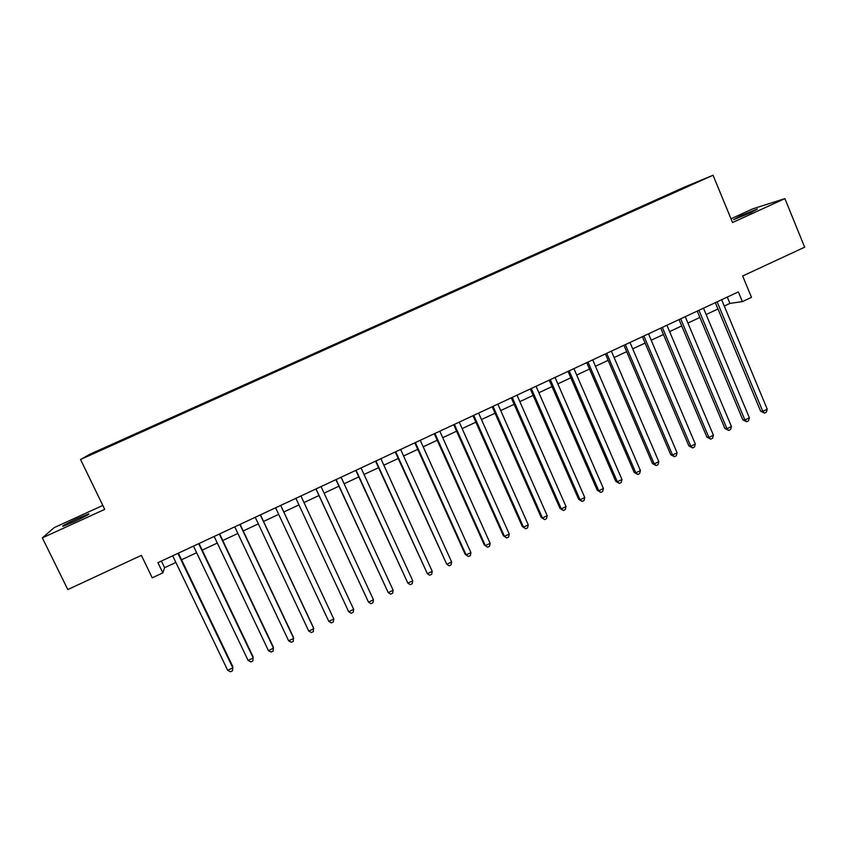 <?xml version="1.0" encoding="UTF-8"?>
<svg xmlns="http://www.w3.org/2000/svg" width="847" height="847" viewBox="0 0 847 847"><rect width="100%" height="100%" fill="white"/><g stroke="black" fill="none" stroke-linecap="round" stroke-linejoin="round"><path stroke-width="1.27" d="M74.091 521.72C85.462 516.395 90.301 513.79 88.628 513.885L77.553 518.47C66.257 523.753 61.397 526.379 62.985 526.326L74.091 521.72M750.834 212.661L757.409 208.987L740.193 215.985L733.597 219.669L750.834 212.661M98.464 451.377L105.737 447.968L98.464 451.377M102.815 505.437L54.197 527.617L42.35 537.877L67.792 589.565L141.385 555.367L152.238 577.823L162.836 572.868L164.593 567.702L175.869 562.44M684.831 186.933L89.951 454.214L80.539 459.498L713.036 175.244L684.831 186.933M713.036 175.244L732.549 222.528L784.894 198.611L752.845 208.828L731.003 218.791M784.894 198.611L804.65 247.197L742.66 275.995L751.49 297.35L742.385 301.617L738.362 291.908L157.923 562.683L162.836 572.868M693.428 183.81L701.708 180.178L693.492 183.947M115.319 443.754L677.049 191.306M115.224 443.584L91.942 454.056L119.565 441.012L677.039 191.115M42.35 537.877L104.721 509.375L80.539 459.498M724.28 306.053L729.923 303.417L742.385 301.617M181.565 559.772L196.642 552.72M202.221 550.116L217.308 543.065M222.772 540.513L237.869 533.451M243.216 530.953L258.335 523.88M263.555 521.445L278.684 514.373M283.787 511.98L298.906 504.918M303.978 502.546L318.959 495.537M324.105 493.134L338.916 486.21M344.126 483.775L358.779 476.925M364.041 474.468L378.535 467.682M383.86 465.194L398.196 458.492M403.574 455.982L417.762 449.355M423.204 446.803L437.221 440.249M442.727 437.677L456.586 431.197M462.144 428.603L475.866 422.187M481.477 419.561L495.04 413.22M500.704 410.573L514.118 404.305M519.846 401.626L533.112 395.422M538.893 392.722L552 386.592M557.834 383.86L570.804 377.804M576.691 375.052L589.512 369.048M595.462 366.275L608.135 360.346M614.128 357.55L626.664 351.685M632.709 348.858L645.107 343.067M651.205 340.219L663.455 334.491M669.606 331.611L681.719 325.947M687.923 323.046L699.897 317.456M706.144 314.533L717.981 308.996M727.287 297.075L729.923 303.417M161.396 561.063L164.593 567.702M661.507 198.293L661.232 197.637M119.903 441.7L119.565 441.012M118.231 441.806L118.432 442.356M715.334 302.654L760.627 411.208L762.798 411.346L717.113 301.828M767.255 409.196L766.281 412.245L764.502 413.103L762.798 411.346L767.255 409.196L721.644 299.711M764.502 413.103L760.627 411.208M697.229 311.103L742.819 419.826L744.915 420.006L698.934 310.309M749.394 417.836L748.441 420.874L746.652 421.742L744.915 420.006L749.394 417.836L703.486 308.181M746.652 421.742L742.819 419.826M679.04 319.584L724.926 428.476L726.959 428.698L680.67 318.821M731.448 426.517L730.516 429.556L728.727 430.424L726.959 428.698L731.448 426.517L685.244 316.693M728.727 430.424L724.926 428.476M660.755 328.117L706.949 437.179L708.907 437.433L662.322 327.387M713.428 435.242L712.518 438.28L710.707 439.159L708.907 437.433L713.428 435.242L666.917 325.237M710.707 439.159L706.949 437.179M642.386 336.683L688.886 445.924L690.771 446.21L643.879 335.984M695.313 444.008L694.424 447.047L692.602 447.925L690.771 446.21L695.313 444.008L648.495 333.834M692.602 447.925L688.886 445.924M623.932 345.29L670.729 454.701L672.55 455.03L625.34 344.634M677.113 452.817L676.245 455.845L674.424 456.734L672.55 455.03L677.113 452.817L629.988 342.463M674.424 456.734L670.729 454.701M605.383 353.94L652.486 463.531L654.233 463.891L606.717 353.315M658.818 461.679L657.971 464.696L656.139 465.585L654.233 463.891L658.818 461.679L611.386 351.145M656.139 465.585L652.486 463.531M586.749 362.643L634.159 472.393L635.832 472.795L588.009 362.05M640.438 470.572L639.612 473.589L637.78 474.479L635.832 472.795L640.438 470.572L592.699 359.869M637.78 474.479L634.159 472.393M568.019 371.378L615.737 481.308L617.347 481.752L569.205 370.827M621.973 479.508L621.169 482.525L619.326 483.415L617.347 481.752L621.973 479.508L573.917 368.625M619.326 483.415L615.737 481.308M549.195 380.155L597.23 490.265L598.765 490.741L550.306 379.636M603.413 488.486L602.641 491.504L600.777 492.403L598.765 490.741L603.413 488.486L555.039 377.434M600.777 492.403L597.23 490.265M530.286 388.985L578.639 499.264L580.089 499.772L531.313 388.498M584.769 497.517L584.007 500.524L582.143 501.424L580.089 499.772L584.769 497.517L536.066 386.285M582.143 501.424L578.639 499.264M511.27 397.846L559.952 508.306L561.328 508.856L512.223 397.402M566.029 506.58L565.288 509.587L563.414 510.497L561.328 508.856L566.029 506.58L517.009 395.168M563.414 510.497L559.952 508.306M492.171 406.761L541.169 517.39L542.472 517.983L493.049 406.348M547.194 515.696L546.484 518.692L544.6 519.613L542.472 517.983L547.194 515.696L497.845 404.104M544.6 519.613L541.169 517.39M472.975 415.708L522.292 526.516L523.531 527.152L473.769 415.337M528.274 524.854L527.586 527.85L525.691 528.772L523.531 527.152L528.274 524.854L478.597 413.092M525.691 528.772L522.292 526.516M453.685 424.707L503.33 535.696L504.484 536.373L454.394 424.379M509.259 534.065L508.592 537.051L506.686 537.972L504.484 536.373L509.259 534.065L459.254 422.113M506.686 537.972L503.33 535.696M434.299 433.759L484.272 544.917L485.352 545.627L434.935 433.463M490.138 543.308L489.502 546.294L487.586 547.226L485.352 545.627L490.138 543.308L439.805 431.187M487.586 547.226L484.272 544.917M414.818 442.843L465.119 554.182L466.115 554.933L415.358 442.589M470.932 552.604L470.318 555.59L468.391 556.521L466.115 554.933L470.932 552.604L420.26 440.302M395.231 451.98L446.793 564.293L395.697 451.758M451.631 561.953L451.038 564.917L449.111 565.86L446.793 564.293L451.631 561.953L400.62 449.461M375.56 461.16L427.375 573.694L375.93 460.98M432.235 571.333L431.663 574.308L429.725 575.251L427.375 573.694L432.235 571.333L380.885 458.672M355.782 470.381L407.852 583.138L356.068 470.244M412.743 580.777L412.193 583.731L410.244 584.684L407.852 583.138L412.743 580.777L361.044 467.925M335.899 479.656L388.233 592.635L336.111 479.561M393.146 590.253L392.627 593.207L390.668 594.16L388.233 592.635L393.146 590.253L341.108 477.232M315.92 488.973L368.519 602.175L316.037 488.92M373.463 599.782L372.966 602.736L370.997 603.689L368.519 602.175L373.463 599.782L321.066 486.58M353.665 609.364L353.199 612.307L351.219 613.27L348.71 611.767L295.878 498.332L348.71 611.767L353.665 609.364L300.929 495.971M280.685 505.415L333.782 618.988L328.795 621.402L275.603 507.787M280.717 505.405L333.782 618.988L333.337 621.931L331.346 622.894L328.795 621.402M260.336 514.912L313.792 628.665L308.774 631.089L255.233 517.295M260.453 514.849L313.432 627.574L313.369 631.597L311.368 632.571L308.774 631.089M239.881 524.452L293.697 638.384L288.658 640.83L234.746 526.845M240.093 524.346L293.422 637.251L293.306 641.317L291.294 642.291L288.658 640.83M219.32 534.044L273.507 648.167L268.435 650.612L214.164 536.447M219.627 533.896L273.316 646.981L273.136 651.089L271.114 652.063L268.435 650.612M198.653 543.679L253.211 657.981L248.118 660.448L193.476 546.103M199.056 543.499L253.105 656.764L252.872 660.904L250.839 661.888L248.118 660.448M177.891 553.366L232.809 667.86L227.695 670.337L172.682 555.801M178.378 553.144L232.798 666.589L232.502 670.771L230.458 671.756L227.695 670.337"/></g></svg>
